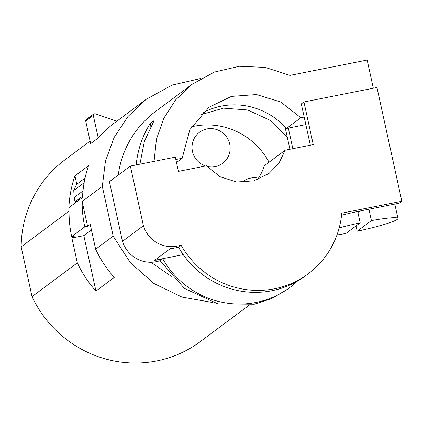<?xml version="1.0" encoding="UTF-8"?>
<svg xmlns="http://www.w3.org/2000/svg" width="423" height="423" viewBox="0 0 423 423"><rect width="100%" height="100%" fill="white"/><g stroke="black" fill="none" stroke-linecap="round" stroke-linejoin="round"><path stroke-width="0.63" d="M83.823 235.643L71.884 238.006L74.501 236.06L71.693 236.616L84.78 226.865L87.587 226.31L90.21 224.359L95.646 249.237C100.478 259.521 106.686 268.906 114.263 277.388L95.936 291.035L83.823 235.643L91.437 229.969M76.785 184.248L74.945 175.836L88.56 165.694A113.322 110.461 53.3 0 0 82.511 197.499L68.896 207.635C69.372 196.7 71.392 186.104 74.945 175.836M84.119 182.757L73.766 190.472L74.141 197.552L75.072 201.819L77.303 201.374M73.766 190.472L76.584 184.402L85.049 178.094M95.936 291.035A113.322 110.461 -126.7 0 1 77.324 262.884L71.884 238.006M242.056 182.35A19.373 18.887 -126.7 0 1 243.241 181.388A19.373 18.887 -126.7 0 1 258.432 178.168M205.546 165.996A19.373 18.887 -126.7 0 1 192.502 151.561A19.373 18.887 -126.7 0 1 198.218 133.293A19.373 18.887 -126.7 0 1 199.519 132.23A19.373 18.887 -126.7 0 1 225.708 135.804A19.373 18.887 -126.7 0 1 223.963 162.242A19.373 18.887 -126.7 0 1 222.662 163.304A19.373 18.887 -126.7 0 1 207.059 166.429M191.402 126.863A69.457 67.701 -126.7 0 1 269.033 162.226M376.967 87.487L303.931 101.969L313.263 144.634L285.171 150.207L278.942 163.199L268.975 173.499L253.636 180.87L236.542 182.001L220.071 176.735L206.514 165.805L178.421 171.378L175.312 157.155L130.363 166.07L143.413 225.739A29.245 28.505 53.3 0 0 181.018 245.054A87.735 85.52 53.3 0 0 308.187 273.813A87.735 85.52 53.3 0 0 341.768 213.176L401.85 201.258L376.967 87.487M303.931 101.969L301.313 103.921L310.345 145.216M257.332 179.727A46.789 45.61 53.3 0 0 264.227 165.805L285.171 150.207M130.363 166.07L109.42 181.668L122.469 241.337L143.413 225.739M122.469 241.337A29.245 28.505 53.3 0 0 160.074 260.653L162.691 258.702A29.245 28.505 53.3 0 1 154.675 260.293L170.379 248.592A29.245 28.505 53.3 0 0 178.4 247.006L181.018 245.054M178.4 247.006A87.735 85.52 53.3 0 0 305.57 275.764L308.187 273.813M401.85 201.258L399.233 203.209L364.118 210.173A43.865 4.124 167.7 0 0 341.562 215.244M288.327 128.079L292.838 148.685M289.919 149.266L285.028 126.911M160.074 260.653L184.507 288.433L217.903 303.873L254.302 304.222L271.603 298.606L287.243 289.417L289.861 287.466A87.735 85.52 53.3 0 0 297.374 281.152M154.675 260.293L162.691 258.702A87.735 85.52 53.3 0 0 289.861 287.466M162.691 258.702L183.228 254.63M339.183 227.902A40.211 3.781 -12.3 0 1 360.179 222.847L357.694 211.495M371.415 220.616L357.165 231.228A40.211 3.781 -12.3 0 0 397.297 219.378A40.211 3.781 -12.3 0 0 397.953 218.448A40.211 3.781 -12.3 0 0 371.415 220.616L368.919 209.221M357.165 231.228L356.013 225.945M360.179 222.847L345.929 233.459A40.211 3.781 -12.3 0 1 336.972 234.966M357.911 212.483L359.846 211.04M304.185 117.065L300.838 117.726L286.44 128.455L305.834 124.605M373.324 88.211L367.164 60.061L289.914 75.379L265.158 67.394L239.355 66.268L214.345 72.074L191.92 84.394L155.273 111.693A97.972 95.498 -126.7 0 0 118.25 175.09M175.825 159.519L182.181 158.26L189.869 129.623L208.957 107.262L231.429 96.396L256.481 94.562L280.713 102.012L300.838 117.726M154.062 161.369L156.457 139.13L163.87 118.16L175.905 99.585L191.92 84.394M202.125 113.115A69.457 67.701 -126.7 0 1 286.44 128.455M182.181 158.26L176.481 162.501M139.923 164.172L144.37 141.451L154.088 120.581L150.165 123.505A97.972 95.498 -126.7 0 0 136.18 164.917M150.778 126.324L150.165 123.505M287.328 137.422L269.837 120.158L247.619 109.975L223.46 108.14L200.391 114.882M201.02 78.408L172.061 85.118L146.099 99.379L127.889 116.574L114.094 137.554L105.417 161.237L102.308 186.416L113.19 236.171L130.289 262.598L153.835 283.442L182.001 297.094L212.626 302.503M150.916 262.276L171.32 276.346M84.78 226.865A113.322 110.461 -126.7 0 1 82.152 201.433L87.587 226.31M102.308 186.416L82.152 201.433M71.693 236.616A113.322 110.461 -126.7 0 1 69.06 211.183L21.15 246.868A113.322 110.461 -126.7 0 1 64.941 159.831L90.094 141.097M116.859 121.158L95.133 113.718L93.821 113.919L86.234 119.572A1.465 1.428 -126.7 0 0 85.7 121.02L90.638 143.587L98.226 137.935A113.322 110.461 -126.7 0 1 114.686 122.781L146.099 99.379M113.19 236.171L95.646 249.237M77.324 262.884L32.032 296.623L21.15 246.868M249.321 305.105L200.333 341.594A113.322 110.461 -126.7 0 1 32.032 296.623M93.821 113.919L93.293 115.368L98.226 137.935M74.141 197.552L82.982 190.963M75.072 201.819L82.57 196.23M85.7 121.02L93.293 115.368M397.953 218.448L394.812 204.087"/></g></svg>
